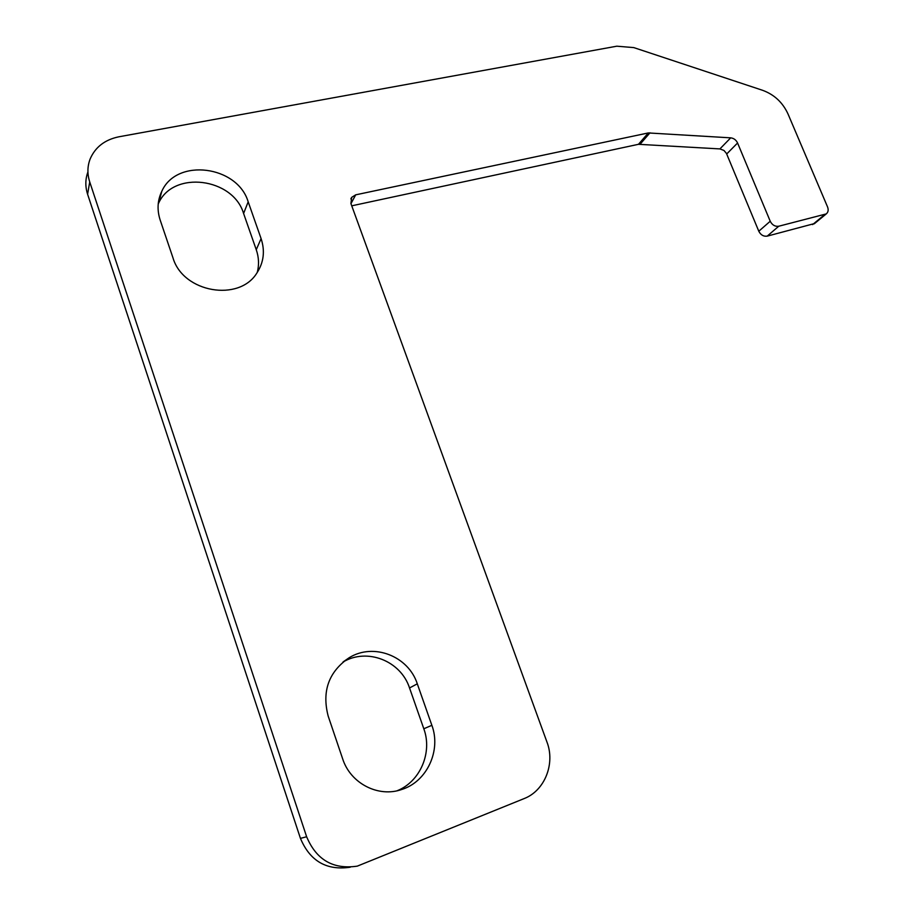 <?xml version="1.0" encoding="UTF-8"?>
<svg xmlns="http://www.w3.org/2000/svg" width="914" height="914" viewBox="0 0 914 914"><rect width="100%" height="100%" fill="white"/><g stroke="black" fill="none" stroke-linecap="round" stroke-linejoin="round"><path stroke-width="1.37" d="M350.222 867.215C326.584 870.711 309.995 861.091 300.443 838.378L87.607 194.271C85.151 186.605 85.253 179.155 87.927 171.946M814.58 223.53L767.212 236.132C763.556 236.635 760.745 235.001 758.791 231.231L726.447 153.403L723.945 150.444L719.912 148.913L638.475 144.309L351.741 205.821M342.967 662.079C367.04 647.489 400.835 660.879 409.541 687.968L423.81 728.766C432.596 752.348 420.303 781.699 397.053 790.77M158.213 204.016L158.545 203.319C173.214 170.004 233.15 177.887 243.592 213.488L256.263 249.716C258.891 257.348 259.222 264.923 257.257 272.441M306.636 836.756L89.721 181.909C87.184 174.003 87.333 166.359 90.143 158.967C95.296 147.074 104.893 139.682 118.911 136.792L616.824 46.191L633.813 47.608L762.562 90.292C774.238 94.565 782.727 102.459 788.017 113.987L827.558 206.941C828.667 209.9 828.221 212.219 826.256 213.91L778.751 226.226C775.061 226.729 772.216 225.073 770.228 221.245L737.575 142.995C736.113 139.956 733.816 138.231 730.697 137.843L648.3 132.941L355.695 194.842L351.673 197.367L350.919 203.536L546.983 742.099C555.346 763.704 544.778 790.633 524.19 798.562L357.283 866.141C333.256 869.682 316.37 859.891 306.636 836.756L300.443 838.378M342.647 758.803L328.16 716.028C321.739 691.144 328.766 671.699 349.217 657.692C373.655 642.519 408.364 656.103 417.298 683.821L431.865 725.316C441.291 750.36 427.112 781.584 401.829 789.456C378.487 797.853 350.462 783.481 342.647 758.803M160.178 220.068C156.911 209.957 157.448 200.36 161.812 191.289C176.688 157.551 237.56 165.72 248.185 201.834L261.084 238.6C265.151 250.916 263.78 262.341 256.971 272.863C239.354 302.203 183.086 292.743 172.975 257.839L160.178 220.068M89.721 181.909L87.607 194.271M824.611 214.676L812.603 224.593M778.751 226.226L767.212 236.132M770.228 221.245L758.791 231.231M737.575 142.995L726.71 153.975M730.697 137.843L719.912 148.913M649.98 132.816L640.131 144.184M648.3 132.941L638.475 144.309M355.695 194.842L350.965 203.662M431.865 725.316L423.81 728.766M417.298 683.821L409.541 687.968M248.185 201.834L243.592 213.488M261.084 238.6L256.263 249.716M826.256 213.91L814.225 223.827M350.85 198.898L351.673 197.367M401.829 789.456L400.069 790.004M349.217 657.692L343.333 661.77M161.812 191.289L158.545 203.319"/></g></svg>
